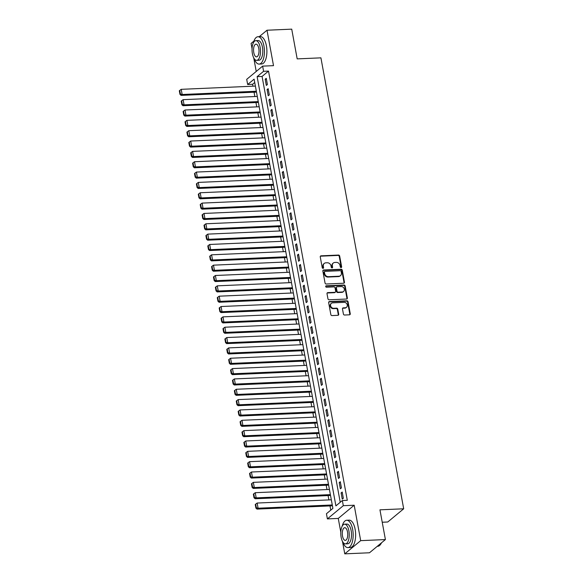 <?xml version="1.0" encoding="UTF-8"?>
<svg xmlns="http://www.w3.org/2000/svg" width="583" height="583" viewBox="0 0 583 583"><rect width="100%" height="100%" fill="white"/><g stroke="black" fill="none" stroke-linecap="round" stroke-linejoin="round"><path stroke-width="0.87" d="M341.099 267.568A0.751 0.649 50.3 0 0 341.645 266.825L339.663 256.039A1.071 0.926 50.3 0 0 338.512 255.062L321.036 255.828A1.071 0.926 50.3 0 0 320.256 256.884L322.231 267.677A0.751 0.649 50.3 0 0 323.594 267.612L323.339 266.22A3.44 2.959 50.3 0 1 324.25 263.436A3.44 2.959 50.3 0 1 325.846 262.831L327.303 262.773A3.44 2.959 50.3 0 1 331.006 265.884L331.261 267.276A0.751 0.649 50.3 0 0 332.616 267.218L332.361 265.826A3.44 2.959 50.3 0 1 333.272 263.042A3.44 2.959 50.3 0 1 334.875 262.437L336.325 262.379A3.44 2.959 50.3 0 1 340.027 265.491L340.29 266.883A0.751 0.649 50.3 0 0 341.099 267.568M341.186 267.553A0.751 0.649 50.3 0 0 341.215 267.182L339.233 256.396A1.071 0.926 50.3 0 0 338.082 255.42L320.606 256.185A1.071 0.926 50.3 0 0 320.358 256.236M323.128 268.348A0.751 0.649 50.3 0 0 323.164 267.969L322.909 266.577L323.339 266.22M332.157 267.954A0.751 0.649 50.3 0 0 332.186 267.575L331.931 266.183L332.361 265.826M343.416 314.055A1.071 0.926 50.3 0 0 344.575 315.024L349.472 314.813A1.071 0.926 50.3 0 0 350.259 313.756L348.058 301.775A1.071 0.926 50.3 0 0 346.9 300.799L329.431 301.564A1.071 0.926 50.3 0 0 328.644 302.621L330.845 314.601A1.071 0.926 50.3 0 0 332.004 315.578L337.921 315.316A1.071 0.926 50.3 0 0 338.708 314.259L337.768 309.128A1.071 0.926 50.3 0 0 336.61 308.159L333.673 308.29A2.879 2.47 50.3 0 1 330.831 306.454A2.879 2.47 50.3 0 1 331.341 303.357A2.879 2.47 50.3 0 1 332.674 302.854L344.181 302.351A2.879 2.47 50.3 0 1 347.023 304.188A2.879 2.47 50.3 0 1 346.513 307.285A2.879 2.47 50.3 0 1 345.172 307.788L343.256 307.868A1.071 0.926 50.3 0 0 342.476 308.924L343.416 314.055M342.359 500.527L343.307 505.694L327.391 518.899L326.436 513.732L332.893 508.376L254.115 79.157L247.658 84.506L246.711 79.339L262.634 66.134L263.582 71.301L257.125 76.657L335.903 505.876L342.359 500.527L347.3 500.309L268.523 71.09L263.582 71.301M262.634 66.134L273.507 65.653L267.007 30.229L291.726 29.15L297.184 58.883L320.92 57.848L403.684 508.791L379.948 509.826L385.407 539.567L360.688 540.645L354.187 505.221L343.307 505.694M343.679 283.236A1.071 0.926 50.3 0 0 344.466 282.179L342.265 270.199A1.071 0.926 50.3 0 0 341.106 269.229L323.638 269.995A1.071 0.926 50.3 0 0 322.851 271.051L325.052 283.032A1.071 0.926 50.3 0 0 326.21 284.001L343.679 283.236M345.165 285.991L347.359 297.964A1.071 0.926 50.3 0 1 346.579 299.028L329.103 299.786A1.071 0.926 50.3 0 1 327.952 298.817L327.005 293.686A1.071 0.926 50.3 0 1 327.792 292.63L334.875 292.323A1.071 0.926 50.3 0 0 335.662 291.267L335.036 287.864A1.071 0.926 50.3 0 0 333.884 286.887L326.502 287.215A0.751 0.649 50.3 0 1 326.247 285.794L344.006 285.014A1.071 0.926 50.3 0 1 345.165 285.991L344.735 286.348L346.929 298.321L347.359 297.964M385.407 539.567L369.484 552.771L344.764 553.85L360.688 540.645M267.007 30.229L259.231 36.678M253.933 41.072L251.091 43.434L252.06 48.746M267.4 84.535L266.263 78.326L265.185 79.222L266.322 85.424L267.4 84.535M269.295 94.876L268.158 88.667L267.08 89.563L268.224 95.765L269.295 94.876M271.197 105.217L270.06 99.015L268.982 99.904L270.118 106.113L271.197 105.217M273.092 115.565L271.955 109.356L270.876 110.245L272.021 116.454L273.092 115.565M274.994 125.906L273.857 119.697L272.778 120.594L273.915 126.795L274.994 125.906M276.889 136.247L275.752 130.038L274.673 130.935L275.817 137.136L276.889 136.247M278.791 146.588L277.646 140.386L276.575 141.275L277.712 147.484L278.791 146.588M280.685 156.929L279.549 150.727L278.47 151.616L279.614 157.825L280.685 156.929M282.587 167.277L281.443 161.068L280.372 161.965L281.509 168.166L282.587 167.277M284.482 177.618L283.345 171.409L282.267 172.306L283.411 178.507L284.482 177.618M286.384 187.959L285.24 181.758L284.169 182.647L285.306 188.856L286.384 187.959M288.279 198.3L287.142 192.099L286.064 192.988L287.208 199.197L288.279 198.3M290.181 208.648L289.037 202.439L287.966 203.336L289.102 209.537L290.181 208.648M292.076 218.989L290.939 212.78L289.86 213.677L291.004 219.878L292.076 218.989M293.978 229.33L292.834 223.129L291.762 224.018L292.899 230.227L293.978 229.33M295.873 239.671L294.736 233.47L293.657 234.359L294.794 240.568L295.873 239.671M297.775 250.02L296.63 243.811L295.559 244.707L296.696 250.909L297.775 250.02M299.669 260.361L298.532 254.152L297.454 255.048L298.591 261.25L299.669 260.361M301.571 270.701L300.427 264.5L299.356 265.389L300.493 271.598L301.571 270.701M303.466 281.042L302.329 274.841L301.251 275.73L302.388 281.939L303.466 281.042M305.361 291.391L304.224 285.182L303.153 286.078L304.29 292.28L305.361 291.391M307.263 301.732L306.126 295.523L305.047 296.419L306.184 302.621L307.263 301.732M309.158 312.073L308.021 305.871L306.95 306.76L308.086 312.969L309.158 312.073M311.06 322.414L309.923 316.212L308.844 317.101L309.981 323.31L311.06 322.414M312.954 332.762L311.818 326.553L310.739 327.449L311.883 333.651L312.954 332.762M314.856 343.103L313.72 336.894L312.641 337.79L313.778 343.992L314.856 343.103M316.751 353.444L315.614 347.242L314.536 348.131L315.68 354.34L316.751 353.444M318.653 363.785L317.516 357.583L316.438 358.472L317.575 364.681L318.653 363.785M320.548 374.133L319.411 367.924L318.333 368.813L319.477 375.022L320.548 374.133M322.45 384.474L321.313 378.265L320.235 379.161L321.371 385.363L322.45 384.474M324.345 394.815L323.208 388.613L322.129 389.502L323.274 395.711L324.345 394.815M326.247 405.156L325.103 398.954L324.031 399.843L325.168 406.052L326.247 405.156M328.142 415.504L327.005 409.295L325.926 410.184L327.07 416.393L328.142 415.504M330.044 425.845L328.899 419.636L327.828 420.532L328.965 426.734L330.044 425.845M331.938 436.186L330.801 429.984L329.723 430.873L330.867 437.075L331.938 436.186M333.84 446.527L332.696 440.325L331.625 441.214L332.762 447.423L333.84 446.527M335.735 456.875L334.598 450.666L333.52 451.555L334.664 457.764L335.735 456.875M337.637 467.216L336.493 461.007L335.422 461.904L336.559 468.105L337.637 467.216M339.532 477.557L338.395 471.348L337.317 472.245L338.461 478.446L339.532 477.557M341.434 487.898L340.29 481.696L339.219 482.586L340.355 488.794L341.434 487.898M268.523 71.09L262.073 76.439L340.232 502.291M341.113 492.926L342.25 499.135L343.329 498.246L342.192 492.037L341.113 492.926L342.345 492.875M254.735 82.524L252.607 84.287L252.956 86.189M254.057 92.201L254.851 96.538M255.959 102.542L256.753 106.878M257.854 112.891L258.648 117.219M259.748 123.232L260.55 127.56M261.65 133.573L262.445 137.909M263.545 143.914L264.347 148.25M265.447 154.262L266.242 158.591M267.342 164.603L268.144 168.932M269.244 174.944L270.038 179.28M271.139 185.285L271.933 189.621M273.041 195.633L273.835 199.962M274.936 205.974L275.73 210.303M276.838 216.315L277.632 220.651M278.732 226.656L279.527 230.992M280.634 236.997L281.429 241.333M282.529 247.345L283.323 251.674M284.431 257.686L285.225 262.022M286.326 268.027L287.12 272.363M288.228 278.368L289.022 282.704M290.123 288.716L290.917 293.045M292.025 299.057L292.819 303.393M293.919 309.398L294.714 313.734M295.821 319.739L296.616 324.075M297.716 330.087L298.511 334.416M299.618 340.428L300.413 344.757M301.513 350.769L302.307 355.105M303.415 361.11L304.209 365.446M305.31 371.458L306.104 375.787M307.205 381.799L308.006 386.128M309.107 392.14L309.901 396.476M311.001 402.481L311.803 406.817M312.903 412.83L313.698 417.158M314.798 423.171L315.6 427.499M316.7 433.512L317.495 437.848M318.595 443.852L319.389 448.189M320.497 454.201L321.291 458.53M322.392 464.542L323.186 468.87M324.294 474.883L325.088 479.219M326.189 485.224L326.983 489.56M328.091 495.572L328.885 499.901M329.985 505.913L330.765 510.14M382.229 522.237L387.761 521.996L403.684 508.791M354.187 505.221L338.264 518.425L340.807 532.272M342.483 541.396L344.764 553.85M338.264 518.425L327.391 518.899M252.607 84.287L247.658 84.506M253.736 57.87L256.228 71.447M262.073 76.439L257.125 76.657M265.185 79.222L266.416 79.164M267.08 89.563L268.311 89.512M268.982 99.904L270.213 99.853M270.876 110.245L272.108 110.194M272.778 120.594L274.01 120.535M274.673 130.935L275.905 130.876M276.575 141.275L277.807 141.224M278.47 151.616L279.702 151.565M280.372 161.965L281.604 161.906M282.267 172.306L283.498 172.247M284.169 182.647L285.4 182.596M286.064 192.988L287.295 192.937M287.966 203.336L289.19 203.278M289.86 213.677L291.092 213.618M291.762 224.018L292.987 223.967M293.657 234.359L294.889 234.308M295.559 244.707L296.783 244.649M297.454 255.048L298.685 254.99M299.356 265.389L300.58 265.338M301.251 275.73L302.482 275.679M303.153 286.078L304.377 286.02M305.047 296.419L306.279 296.361M306.95 306.76L308.174 306.709M308.844 317.101L310.076 317.05M310.739 327.449L311.971 327.391M312.641 337.79L313.873 337.732M314.536 348.131L315.767 348.08M316.438 358.472L317.669 358.421M318.333 368.813L319.564 368.762M320.235 379.161L321.466 379.103M322.129 389.502L323.361 389.451M324.031 399.843L325.263 399.792M325.926 410.184L327.158 410.133M327.828 420.532L329.06 420.474M329.723 430.873L330.955 430.822M331.625 441.214L332.857 441.163M333.52 451.555L334.751 451.504M335.422 461.904L336.646 461.845M337.317 472.245L338.548 472.194M339.219 482.586L340.443 482.535M333.272 263.042L332.842 263.399A3.44 2.959 50.3 0 0 331.931 266.183M324.25 263.436L323.813 263.793A3.44 2.959 50.3 0 0 322.909 266.577M343.934 283.192A1.071 0.926 50.3 0 0 344.036 282.536L341.835 270.556A1.071 0.926 50.3 0 0 340.676 269.586L323.208 270.352A1.071 0.926 50.3 0 0 322.953 270.395M341.113 271.379A0.751 0.649 50.3 0 0 340.304 270.694L324.964 271.365A0.751 0.649 50.3 0 0 324.418 272.108L324.687 273.58A3.44 2.959 50.3 0 0 328.389 276.692L338.869 276.233A3.44 2.959 50.3 0 0 340.472 275.635A3.44 2.959 50.3 0 0 341.383 272.851L341.113 271.379M324.614 271.496L324.184 271.853A0.751 0.649 50.3 0 0 323.988 272.465L324.418 272.108M340.472 275.635L340.042 275.992A3.44 2.959 50.3 0 1 338.439 276.59L327.959 277.049A3.44 2.959 50.3 0 1 324.257 273.937L323.988 272.465M346.827 298.977A1.071 0.926 50.3 0 0 346.929 298.321M335.378 292.134L334.948 292.491A1.071 0.926 50.3 0 1 334.445 292.681L327.362 292.987A1.071 0.926 50.3 0 0 327.107 293.038M344.735 286.348A1.071 0.926 50.3 0 0 343.576 285.371L325.817 286.151A0.751 0.649 50.3 0 0 325.722 286.158M342.228 292.003A2.879 2.47 50.3 0 0 343.569 291.5A2.879 2.47 50.3 0 0 344.079 288.403A2.879 2.47 50.3 0 0 341.23 286.566L337.178 286.749A1.071 0.926 50.3 0 0 336.398 287.805L337.018 291.201A1.071 0.926 50.3 0 0 338.176 292.178L342.228 292.003L341.798 292.36A2.879 2.47 50.3 0 0 343.139 291.857L343.569 291.5M336.683 286.931L336.253 287.288A1.071 0.926 50.3 0 0 335.968 288.162L336.398 287.805M341.798 292.36L337.746 292.535A1.071 0.926 50.3 0 1 336.588 291.558L335.968 288.162M346.513 307.285L346.083 307.642A2.879 2.47 50.3 0 1 344.742 308.145L342.826 308.225A1.071 0.926 50.3 0 0 342.578 308.276M331.341 303.357L330.911 303.714A2.879 2.47 50.3 0 0 330.401 306.811A2.879 2.47 50.3 0 0 333.243 308.647L333.673 308.29M338.176 315.265A1.071 0.926 50.3 0 0 338.278 314.616L337.338 309.486A1.071 0.926 50.3 0 0 336.18 308.516L333.243 308.647M349.727 314.762A1.071 0.926 50.3 0 0 349.829 314.113L347.628 302.132A1.071 0.926 50.3 0 0 346.47 301.156L329.001 301.921A1.071 0.926 50.3 0 0 328.746 301.972M256.338 91.254L182.166 94.504L181.211 89.33L255.39 86.087M180.417 94.052L179.746 90.431L179.316 90.788L179.979 94.41L180.417 94.052L182.166 94.504L181.087 95.393L256.491 92.092M181.211 89.33L179.746 90.431M179.979 94.41L181.087 95.393M254.137 58.57A13.686 5.852 -92.5 0 0 259.144 64.086A13.686 5.852 -92.5 0 0 263.924 45.948A13.686 5.852 -92.5 0 0 257.948 36.736A13.686 5.852 -92.5 0 0 253.445 42.668M259.144 64.086L261.621 63.977A13.686 5.852 -92.5 0 0 266.402 45.838A13.686 5.852 -92.5 0 0 260.426 36.627L257.948 36.736M255.842 40.664L258.116 40.562A9.853 4.212 87.5 0 1 262.423 47.194A9.853 4.212 87.5 0 1 258.983 60.253L256.702 60.355A9.853 4.212 -92.5 0 0 260.149 47.296A9.853 4.212 -92.5 0 0 255.842 40.664A9.853 4.212 -92.5 0 0 252.403 53.723A9.853 4.212 -92.5 0 0 256.702 60.355M253.78 52.579A6.347 2.718 -92.5 0 0 256.549 56.85A6.347 2.718 -92.5 0 0 258.772 48.44A6.347 2.718 -92.5 0 0 255.995 44.162A6.347 2.718 -92.5 0 0 253.78 52.579M342.884 542.088A13.686 5.852 -92.5 0 0 347.891 547.605A13.686 5.852 -92.5 0 0 352.671 529.473A13.686 5.852 -92.5 0 0 346.696 520.255A13.686 5.852 -92.5 0 0 342.185 526.194M347.891 547.605L350.361 547.495A13.686 5.852 -92.5 0 0 355.142 529.364A13.686 5.852 -92.5 0 0 349.166 520.153L346.696 520.255M344.589 524.183L346.863 524.088A9.853 4.212 87.5 0 1 351.163 530.719A9.853 4.212 87.5 0 1 347.723 543.779L345.449 543.873A9.853 4.212 -92.5 0 0 348.889 530.822A9.853 4.212 -92.5 0 0 344.589 524.183A9.853 4.212 -92.5 0 0 341.142 537.242A9.853 4.212 -92.5 0 0 345.449 543.873M342.52 536.105A6.347 2.718 -92.5 0 0 345.296 540.375A6.347 2.718 -92.5 0 0 347.512 531.958A6.347 2.718 -92.5 0 0 344.742 527.688A6.347 2.718 -92.5 0 0 342.52 536.105M377.259 546.322L377.755 546.3A13.686 5.852 -92.5 0 0 380.451 544.551A13.686 5.852 -92.5 0 0 381.391 542.897M381.515 542.795A13.358 5.713 87.5 0 1 380.663 544.252A13.358 5.713 87.5 0 1 380.561 544.398M258.233 101.602L184.06 104.845L183.113 99.671L257.285 96.428M182.311 104.393L181.648 100.772L181.218 101.129L181.881 104.751L182.311 104.393L184.06 104.845L182.989 105.734L258.386 102.44M183.113 99.671L181.648 100.772M181.881 104.751L182.989 105.734M260.135 111.943L185.962 115.186L185.008 110.012L259.187 106.769M184.206 114.734L183.543 111.113L183.113 111.47L183.776 115.091L184.206 114.734L185.962 115.186L184.884 116.083L260.288 112.781M185.008 110.012L183.543 111.113M183.776 115.091L184.884 116.083M262.029 122.284L187.857 125.527L186.91 120.36L261.082 117.117M186.108 125.075L185.445 121.461L185.015 121.818L185.678 125.432L186.108 125.075L187.857 125.527L186.786 126.424L262.182 123.122M186.91 120.36L185.445 121.461M185.678 125.432L186.786 126.424M263.931 132.625L189.759 135.875L188.805 130.701L262.984 127.458M188.003 135.424L187.34 131.802L186.91 132.159L187.573 135.781L188.003 135.424L189.759 135.875L188.681 136.765L264.084 133.463M188.805 130.701L187.34 131.802M187.573 135.781L188.681 136.765M265.826 142.973L191.654 146.216L190.707 141.042L264.879 137.799M189.905 145.765L189.242 142.143L188.812 142.5L189.475 146.122L189.905 145.765L191.654 146.216L190.583 147.105L265.979 143.812M190.707 141.042L189.242 142.143M189.475 146.122L190.583 147.105M267.728 153.314L193.556 156.557L192.601 151.383L266.774 148.14M191.8 156.106L191.137 152.484L190.707 152.841L191.37 156.463L191.8 156.106L193.556 156.557L192.477 157.454L267.881 154.152M192.601 151.383L191.137 152.484M191.37 156.463L192.477 157.454M269.623 163.655L195.451 166.898L194.503 161.731L268.676 158.481M193.702 166.447L193.039 162.832L192.609 163.189L193.272 166.804L193.702 166.447L195.451 166.898L194.372 167.795L269.776 164.493M194.503 161.731L193.039 162.832M193.272 166.804L194.372 167.795M271.525 173.996L197.353 177.247L196.398 172.072L270.57 168.83M195.596 176.795L194.933 173.173L194.503 173.53L195.167 177.152L195.596 176.795L197.353 177.247L196.274 178.136L271.678 174.834M196.398 172.072L194.933 173.173M195.167 177.152L196.274 178.136M273.42 184.345L199.248 187.588L198.3 182.413L272.472 179.17M197.499 187.136L196.835 183.514L196.405 183.871L197.069 187.493L197.499 187.136L199.248 187.588L198.169 188.477L273.573 185.183M198.3 182.413L196.835 183.514M197.069 187.493L198.169 188.477M275.322 194.686L201.15 197.929L200.195 192.754L274.367 189.511M199.393 197.477L198.73 193.855L198.3 194.212L198.963 197.834L199.393 197.477L201.15 197.929L200.071 198.818L275.475 195.524M200.195 192.754L198.73 193.855M198.963 197.834L200.071 198.818M277.216 205.027L203.044 208.269L202.097 203.103L276.269 199.852M201.295 207.818L200.632 204.203L200.202 204.56L200.865 208.175L201.295 207.818L203.044 208.269L201.966 209.166L277.37 205.865M202.097 203.103L200.632 204.203M200.865 208.175L201.966 209.166M279.119 215.367L204.939 218.618L203.992 213.444L278.164 210.201M203.19 218.166L202.527 214.544L202.097 214.901L202.76 218.523L203.19 218.166L204.939 218.618L203.868 219.507L279.272 216.206M203.992 213.444L202.527 214.544M202.76 218.523L203.868 219.507M281.013 225.716L206.841 228.959L205.894 223.785L280.066 220.542M205.092 228.507L204.429 224.885L203.999 225.242L204.662 228.864L205.092 228.507L206.841 228.959L205.763 229.848L281.166 226.554M205.894 223.785L204.429 224.885M204.662 228.864L205.763 229.848M282.915 236.057L208.736 239.3L207.788 234.126L281.961 230.883M206.987 238.848L206.324 235.226L205.894 235.583L206.557 239.205L206.987 238.848L208.736 239.3L207.665 240.189L283.068 236.895M207.788 234.126L206.324 235.226M206.557 239.205L207.665 240.189M284.81 246.398L210.638 249.641L209.691 244.474L283.863 241.224M208.889 249.189L208.226 245.574L207.796 245.931L208.459 249.546L208.889 249.189L210.638 249.641L209.559 250.537L284.963 247.236M209.691 244.474L208.226 245.574M208.459 249.546L209.559 250.537M286.712 256.739L212.533 259.989L211.585 254.815L285.757 251.572M210.784 259.537L210.12 255.915L209.691 256.272L210.354 259.887L210.784 259.537L212.533 259.989L211.461 260.878L286.865 257.577M211.585 254.815L210.12 255.915M210.354 259.887L211.461 260.878M288.607 267.087L214.435 270.33L213.487 265.156L287.659 261.913M212.686 269.878L212.023 266.256L211.585 266.613L212.256 270.235L212.686 269.878L214.435 270.33L213.356 271.219L288.76 267.925M213.487 265.156L212.023 266.256M212.256 270.235L213.356 271.219M290.502 277.428L216.329 280.671L215.382 275.497L289.554 272.254M214.58 280.219L213.917 276.597L213.487 276.954L214.15 280.576L214.58 280.219L216.329 280.671L215.258 281.56L290.662 278.266M215.382 275.497L213.917 276.597M214.15 280.576L215.258 281.56M292.404 287.769L218.231 291.012L217.284 285.845L291.456 282.595M216.482 290.56L215.812 286.945L215.382 287.295L216.053 290.917L216.482 290.56L218.231 291.012L217.153 291.908L292.557 288.607M217.284 285.845L215.812 286.945M216.053 290.917L217.153 291.908M294.298 298.11L220.126 301.353L219.179 296.186L293.351 292.943M218.377 300.901L217.714 297.286L217.284 297.643L217.947 301.258L218.377 300.901L220.126 301.353L219.055 302.249L294.459 298.948M219.179 296.186L217.714 297.286M217.947 301.258L219.055 302.249M296.2 308.458L222.028 311.701L221.081 306.527L295.253 303.284M220.279 311.249L219.609 307.627L219.179 307.984L219.849 311.606L220.279 311.249L222.028 311.701L220.95 312.59L296.353 309.296M221.081 306.527L219.609 307.627M219.849 311.606L220.95 312.59M298.095 318.799L223.923 322.042L222.976 316.868L297.148 313.625M222.174 321.59L221.511 317.968L221.081 318.325L221.744 321.947L222.174 321.59L223.923 322.042L222.852 322.931L298.256 319.637M222.976 316.868L221.511 317.968M221.744 321.947L222.852 322.931M299.997 329.14L225.825 332.383L224.878 327.216L299.05 323.966M224.076 331.931L223.406 328.309L222.976 328.666L223.646 332.288L224.076 331.931L225.825 332.383L224.746 333.279L300.15 329.978M224.878 327.216L223.406 328.309M223.646 332.288L224.746 333.279M301.892 339.481L227.72 342.724L226.772 337.557L300.945 334.314M225.971 342.272L225.308 338.657L224.878 339.014L225.541 342.629L225.971 342.272L227.72 342.724L226.649 343.62L302.045 340.319M226.772 337.557L225.308 338.657M225.541 342.629L226.649 343.62M303.794 349.829L229.622 353.072L228.667 347.898L302.847 344.655M227.873 352.62L227.202 348.998L226.772 349.355L227.436 352.977L227.873 352.62L229.622 353.072L228.543 353.961L303.947 350.667M228.667 347.898L227.202 348.998M227.436 352.977L228.543 353.961M305.689 360.17L231.517 363.413L230.569 358.239L304.741 354.996M229.768 362.961L229.104 359.339L228.674 359.696L229.338 363.318L229.768 362.961L231.517 363.413L230.445 364.302L305.842 361.008M230.569 358.239L229.104 359.339M229.338 363.318L230.445 364.302M307.591 370.511L233.419 373.754L232.464 368.587L306.643 365.337M231.662 373.302L230.999 369.68L230.569 370.037L231.232 373.659L231.662 373.302L233.419 373.754L232.34 374.65L307.744 371.349M232.464 368.587L230.999 369.68M231.232 373.659L232.34 374.65M309.486 380.852L235.313 384.095L234.366 378.928L308.538 375.685M233.564 383.643L232.901 380.029L232.471 380.386L233.134 384L233.564 383.643L235.313 384.095L234.242 384.991L309.639 381.69M234.366 378.928L232.901 380.029M233.134 384L234.242 384.991M311.388 391.193L237.215 394.443L236.261 389.269L310.44 386.026M235.459 393.991L234.796 390.37L234.366 390.727L235.029 394.348L235.459 393.991L237.215 394.443L236.137 395.332L311.541 392.038M236.261 389.269L234.796 390.37M235.029 394.348L236.137 395.332M313.282 401.541L239.11 404.784L238.163 399.61L312.335 396.367M237.361 404.332L236.698 400.71L236.268 401.068L236.931 404.689L237.361 404.332L239.11 404.784L238.039 405.673L313.435 402.379M238.163 399.61L236.698 400.71M236.931 404.689L238.039 405.673M315.184 411.882L241.012 415.125L240.058 409.958L314.23 406.708M239.256 414.673L238.593 411.051L238.163 411.409L238.826 415.03L239.256 414.673L241.012 415.125L239.934 416.022L315.337 412.72M240.058 409.958L238.593 411.051M238.826 415.03L239.934 416.022M317.079 422.223L242.907 425.466L241.96 420.299L316.132 417.056M241.158 425.014L240.495 421.4L240.065 421.757L240.728 425.371L241.158 425.014L242.907 425.466L241.828 426.362L317.232 423.061M241.96 420.299L240.495 421.4M240.728 425.371L241.828 426.362M318.981 432.564L244.809 435.814L243.854 430.64L318.026 427.397M243.053 435.363L242.39 431.741L241.96 432.098L242.623 435.72L243.053 435.363L244.809 435.814L243.73 436.703L319.134 433.409M243.854 430.64L242.39 431.741M242.623 435.72L243.73 436.703M320.876 442.912L246.704 446.155L245.756 440.981L319.929 437.738M244.955 445.704L244.292 442.082L243.862 442.439L244.525 446.061L244.955 445.704L246.704 446.155L245.625 447.044L321.029 443.75M245.756 440.981L244.292 442.082M244.525 446.061L245.625 447.044M322.778 453.253L248.606 456.496L247.651 451.329L321.823 448.079M246.849 456.044L246.186 452.423L245.756 452.78L246.42 456.402L246.849 456.044L248.606 456.496L247.527 457.393L322.931 454.091M247.651 451.329L246.186 452.423M246.42 456.402L247.527 457.393M324.673 463.594L250.501 466.837L249.553 461.67L323.725 458.427M248.752 466.385L248.088 462.771L247.658 463.128L248.322 466.743L248.752 466.385L250.501 466.837L249.422 467.734L324.826 464.432M249.553 461.67L248.088 462.771M248.322 466.743L249.422 467.734M326.575 473.935L252.395 477.185L251.448 472.011L325.62 468.768M250.646 476.734L249.983 473.112L249.553 473.469L250.216 477.091L250.646 476.734L252.395 477.185L251.324 478.075L326.728 474.773M251.448 472.011L249.983 473.112M250.216 477.091L251.324 478.075M328.469 484.284L254.297 487.526L253.35 482.352L327.522 479.109M252.548 487.075L251.885 483.453L251.455 483.81L252.118 487.432L252.548 487.075L254.297 487.526L253.219 488.416L328.623 485.122M253.35 482.352L251.885 483.453M252.118 487.432L253.219 488.416M330.372 494.624L256.192 497.867L255.245 492.701L329.417 489.45M254.443 497.416L253.78 493.794L253.35 494.151L254.013 497.773L254.443 497.416L256.192 497.867L255.121 498.764L330.525 495.463M255.245 492.701L253.78 493.794M254.013 497.773L255.121 498.764M332.266 504.965L258.094 508.208L257.147 503.042L331.319 499.799M256.345 507.757L255.682 504.142L255.252 504.499L255.915 508.114L256.345 507.757L258.094 508.208L257.016 509.105L332.419 505.804M257.147 503.042L255.682 504.142M255.915 508.114L257.016 509.105M341.215 267.182L341.645 266.825M323.164 267.969L323.594 267.612M332.186 267.575L332.616 267.218M320.606 256.185L321.036 255.828M338.082 255.42L338.512 255.062M339.233 256.396L339.663 256.039M323.208 270.352L323.638 269.995M340.676 269.586L341.106 269.229M341.835 270.556L342.265 270.199M344.036 282.536L344.466 282.179M324.257 273.937L324.687 273.58M327.959 277.049L328.389 276.692M338.439 276.59L338.869 276.233M327.362 292.987L327.792 292.63M334.445 292.681L334.875 292.323M325.817 286.151L326.247 285.794M343.576 285.371L344.006 285.014M336.588 291.558L337.018 291.201M337.746 292.535L338.176 292.178M342.826 308.225L343.256 307.868M344.742 308.145L345.172 307.788M336.18 308.516L336.61 308.159M337.338 309.486L337.768 309.128M338.278 314.616L338.708 314.259M329.001 301.921L329.431 301.564M346.47 301.156L346.9 300.799M347.628 302.132L348.058 301.775M349.829 314.113L350.259 313.756"/></g></svg>

